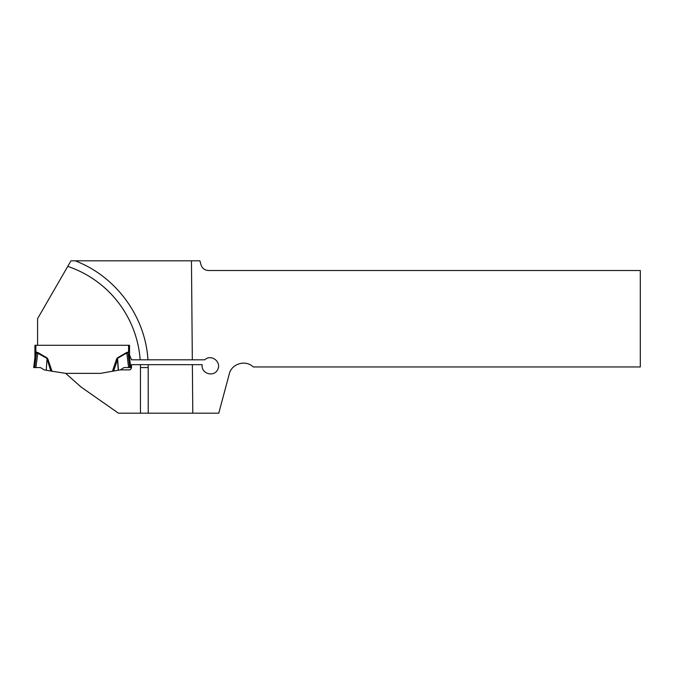 <?xml version="1.0" encoding="UTF-8"?>
<svg xmlns="http://www.w3.org/2000/svg" width="674" height="674" viewBox="0 0 674 674"><rect width="100%" height="100%" fill="white"/><g stroke="black" fill="none" stroke-linecap="round" stroke-linejoin="round"><path stroke-width="1.01" d="M129.206 354.743L129.534 357.161A3.884 2.73 -7 0 0 129.534 357.633L130.756 367.574L124.008 367.574L120.334 369.866L129.063 369.866A2.426 2.426 0 0 0 131.489 367.44L131.489 364.659L148.187 364.659L148.229 413.187L218.764 413.187L229.303 373.876C231.637 363.598 245.808 359.512 253.256 366.968L640.3 366.968L640.3 270.518L208.477 270.518C204.685 270.282 202.192 268.362 200.978 264.764L199.917 260.813L191.458 260.813L192.326 359.806L204.753 359.806C211.147 353.665 221.94 361.989 217.635 369.731C213.65 377.651 200.7 373.404 202.183 364.659L192.368 364.659L192.789 413.187M148.229 413.187L118.439 413.187L81.015 386.986L65.673 373.362L100.536 373.362L113.636 371.045L100.536 373.362M120.334 369.866L118.236 370.237L117.478 359.68L113.636 371.045L118.422 370.203L117.579 358.315L117.478 359.68L116.484 359.335L117.343 357.911L117.579 358.315L126.805 352.957L128.599 367.574M140.175 359.806A106.762 106.762 0 0 0 67.754 266.39L70.981 260.813L75.151 260.813C115.835 276.23 145.365 316.376 147.96 359.806L131.464 359.806A2.426 2.426 0 0 0 131.304 359.234L129.543 354.996L129.543 357.456A3.884 3.884 0 0 0 129.568 357.928M67.754 266.39L37.584 318.65L37.584 345.29L129.543 345.29L129.543 354.996M147.96 359.806L192.326 359.806M192.368 364.659L148.187 364.659M75.151 260.813L191.458 260.813M129.543 345.29L34.913 345.29L35.882 345.29L35.882 352.477L35.25 354.743M47.113 357.911L47.972 359.335L46.978 359.68L46.22 370.237L50.82 371.045L46.877 358.315L36.506 352.595L34.922 357.633L33.7 367.574L35.857 367.574L37.887 352.544L47.113 357.911L46.22 370.237M65.673 373.362L50.82 371.045M129.534 357.136L129.442 355.897M34.888 357.928A3.884 3.884 0 0 0 34.913 357.456L34.913 345.29L34.913 357.456L35.882 352.477L36.345 352.965L36.506 352.165L37.887 352.544M35.115 355.299L34.922 357.161A3.884 2.73 -173 0 1 34.922 357.633M35.857 367.574L40.448 367.574L44.122 369.866L46.034 370.203M127.95 352.595L126.569 352.544L127.95 352.165L129.787 367.574M129.534 357.633L128.111 352.965L128.574 352.477L128.574 345.29M140.462 413.187L140.462 367.574A106.762 106.762 0 0 0 140.419 364.659M140.462 367.574L148.229 367.574M35.882 352.477L36.506 352.165M47.972 359.335L52.008 371.256M112.448 371.256L116.484 359.335M117.343 357.911L126.569 352.544M127.95 352.165L128.574 352.477M34.669 367.574L36.506 352.595"/></g></svg>
